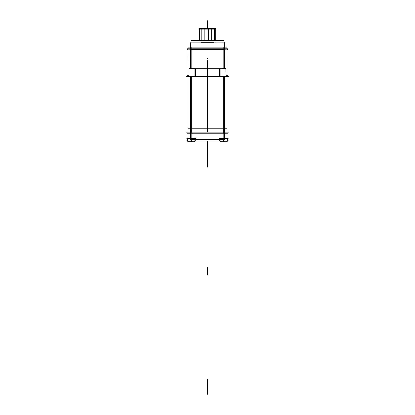 <?xml version="1.0" encoding="UTF-8"?>
<svg xmlns="http://www.w3.org/2000/svg" width="415" height="415" viewBox="0 0 415 415"><rect width="100%" height="100%" fill="white"/><g stroke="black" fill="none" stroke-linecap="round" stroke-linejoin="round"><path stroke-width="0.62" d="M228.836 132.131L186.164 132.131L228.836 132.131M186.983 138.553L190.516 138.553M186.983 132.131L190.516 131.986L190.516 139.388L224.484 139.388L224.484 131.986L190.516 131.986M191.17 138.408L191.17 76.438M195.527 138.408L186.817 138.408M195.356 138.268L195.356 141.064L194.925 141.064M223.83 138.408L223.83 76.438L223.83 138.408M195.356 139.248L219.644 139.248L195.356 139.248M219.473 138.408L228.183 138.408M219.644 138.268L219.644 141.064L220.075 141.064M227.098 140.924L187.902 140.924M224.484 131.986L228.017 131.986L228.017 139.388M227.596 139.668L228.115 139.15M228.017 138.268L228.157 141.064L227.586 141.064M224.484 138.553L228.017 138.553M186.983 131.986L186.983 139.388M186.983 138.268L186.843 141.064L187.414 141.064M186.885 139.15L187.404 139.668M220.126 139.15L220.126 141.022L194.874 141.022L194.874 139.15L220.126 139.15M186.983 76.438L186.983 133.241L190.516 133.241L190.516 76.619M191.315 133.241L191.315 76.619M191.351 49.271L186.989 49.105L186.983 75.328L189.074 75.328M225.926 75.328L228.017 75.328L228.017 133.241L190.516 133.241M223.685 133.241L223.685 76.619M224.484 76.619L224.484 133.241M227.098 128.78L187.902 128.78M186.164 76.438L228.836 76.438M189.209 68.065L225.791 68.065L189.209 68.065M207.765 67.884C202.038 67.884 202.038 67.884 207.765 67.884L207.765 68.065M207.235 67.884C212.962 67.884 212.962 67.884 207.235 67.884L207.235 68.065M189.603 68.127L189.095 69.082L190.096 68.086M189.074 68.724L189.074 76.619L189.074 68.724L189.074 76.619L194.874 76.619L194.874 68.724L189.136 68.589M195.553 68.724L195.553 76.619M195.356 68.9L195.356 76.438L195.356 68.9L195.356 76.438L195.356 68.9L219.644 68.9L219.644 76.438L219.644 68.9L195.356 68.9L219.644 68.9L219.644 76.438L219.644 68.9L195.356 68.9M194.874 76.619L220.126 76.619L220.126 68.724L194.874 68.724M220.126 69.082L220.126 68.086M194.874 69.082L194.874 68.086M225.921 76.438L225.921 68.833M225.864 68.589L225.926 76.619L225.926 68.724L220.126 68.724M219.447 68.724L219.447 76.619M225.926 76.619L220.126 76.619M225.905 69.082L224.904 68.086M219.462 68.065L225.397 68.127M224.484 76.977L228.017 76.977L228.011 49.561M228.017 76.438L228.017 49.105L223.649 49.271M223.83 49.639L223.83 68.065L223.83 49.639L191.17 49.639L191.17 68.065L191.17 49.639L191.17 68.065L191.17 49.639L223.83 49.639L223.83 68.065L223.83 49.639L191.17 49.639L223.83 49.639L223.83 68.065M190.516 68.433L190.516 49.271L224.484 49.271L224.484 48.804L190.516 48.804L190.516 49.271M224.484 68.433L224.484 49.271M191.351 48.804L187.175 49.105L187.71 48.809M190.516 76.977L186.983 76.977L186.989 49.561M186.983 75.328L187.035 49.105M227.996 49.821L227 48.825M187.035 48.804L227.965 48.804M188.337 47.128L226.663 47.128M189.084 47.128L189.074 48.986L189.074 46.947L190.516 46.947L190.516 48.986M191.17 47.128L191.17 48.804L191.17 47.128M224.484 48.986L224.484 46.947L190.516 46.947M223.83 47.128L223.83 48.804L223.83 47.128M224.484 46.947L225.916 46.947M190.511 42.107L224.489 42.107M191.388 40.431L223.612 40.431M202.795 40.25L212.205 40.25M215.458 42.942L190.827 42.942L215.458 42.942M190.35 42.761L190.335 47.31M201.202 42.761L213.798 42.761M187.004 49.821L188 48.825M198.795 29.123L216.023 29.123M215.748 40.25L215.748 28.889M215.857 40.25L215.873 28.682M199.143 40.25L199.143 28.682L215.857 28.682M215.691 40.25L215.691 29.123M214.27 40.25L214.27 29.123M201.903 40.25L201.898 28.889M199.854 29.123L199.854 40.25L199.854 29.123M199.127 29.123L199.127 40.25L199.127 29.123M199.05 40.25L199.05 28.889M199.807 40.25L199.807 28.889M199.755 40.25L199.755 28.889M201.794 40.25L201.794 28.889M204.953 40.25L204.953 28.889M204.823 40.25L204.823 28.889M208.449 40.25L208.449 28.889M208.314 40.25L208.314 28.889M211.785 40.25L211.785 28.889M211.666 40.25L211.666 28.889M214.379 40.25L214.379 28.889M214.296 40.25L214.296 28.889M215.779 40.25L215.779 28.889M191.408 141.017C186.257 141.017 186.257 141.017 191.408 141.017L191.408 139.388M191.17 139.388L191.17 140.924L191.17 139.388L191.17 140.924L187.404 140.924L191.17 140.924L187.404 140.924L191.17 140.924L191.17 139.388M190.931 141.017C196.082 141.017 196.082 141.017 190.931 141.017L190.931 139.388M190.993 141.754L190.936 140.825M191.797 141.712L190.542 141.712L191.797 141.712M194.308 141.712L194.936 140.924M191.346 141.754L191.408 140.825M187.404 138.408L187.404 140.924L188.031 141.733L190.542 141.759M190.635 141.826L187.933 141.857M191.896 141.759L194.147 141.759L191.896 141.759L194.147 141.759L191.896 141.759L194.101 141.759L194.931 140.825M190.449 141.759L188.192 141.759L190.449 141.759L188.192 141.759L190.449 141.759L188.239 141.759L187.409 140.825M191.896 141.826L190.449 141.826M191.704 141.826L194.407 141.857M224.069 141.017C218.918 141.017 218.918 141.017 224.069 141.017L224.069 139.388M223.83 139.388L223.83 140.924L223.83 139.388L223.83 140.924L227.596 140.924L223.83 140.924L227.596 140.924L223.83 140.924L223.83 139.388M223.592 141.017C228.743 141.017 228.743 141.017 223.592 141.017L223.592 139.388M223.654 141.754L223.592 140.825M224.458 141.712L223.203 141.712L224.458 141.712M226.969 141.712L227.596 140.924L227.596 138.408M224.007 141.754L224.064 140.825M220.064 140.924L220.692 141.733L223.203 141.759M223.296 141.826L220.593 141.857M224.551 141.759L226.808 141.759L224.551 141.759L226.808 141.759L224.551 141.759L226.761 141.759L227.591 140.825M223.104 141.759L220.853 141.759L223.104 141.759L220.853 141.759L223.104 141.759L220.899 141.759L220.069 140.825M224.551 141.826L223.104 141.826M224.365 141.826L227.067 141.857M207.5 60.108L207.5 67.884L207.5 60.108M207.5 76.619L207.5 94.864M207.5 76.438L207.5 132.131L207.5 76.438C207.5 81.843 207.5 81.843 207.5 76.438C207.5 81.843 207.5 81.843 207.5 76.438L207.5 103.236L207.5 76.438M207.5 20.75L207.5 28.682L207.5 20.75M207.5 68.065L207.5 94.023M219.644 68.9L219.644 76.438M215.873 42.942L199.127 42.942M207.5 58.017L207.5 58.852M207.5 379.035L207.5 394.25L207.5 379.035M207.5 141.022L207.5 167.105L207.5 141.022M207.5 267.281L207.5 275.098L207.5 267.281M190.542 141.712L191.17 141.733L190.542 141.712M188.031 141.712L188.306 141.759M223.203 141.712L223.83 141.733L223.203 141.712M220.692 141.712L220.967 141.759M195.538 68.065L225.086 68.065M220.126 68.065L194.874 68.065M227.202 48.804L227.825 49.105L227.181 48.804L187.819 48.804M223.649 48.804L227.181 48.804M192.005 42.283L192.005 40.25M222.995 42.283L222.995 40.25M222.995 42.107L222.995 40.431M192.005 42.107L192.005 40.431M224.65 43.124L223.83 42.107L191.17 42.107M224.665 47.128L224.665 42.942L223.83 42.107M224.665 47.31L224.665 42.761M190.335 47.128L190.335 42.942M187.175 49.105L187.435 48.897M187.404 141.017L187.404 138.314M191.797 141.759L194.033 141.759M227.596 141.017L227.596 138.314M224.458 141.759L226.694 141.759"/></g></svg>

